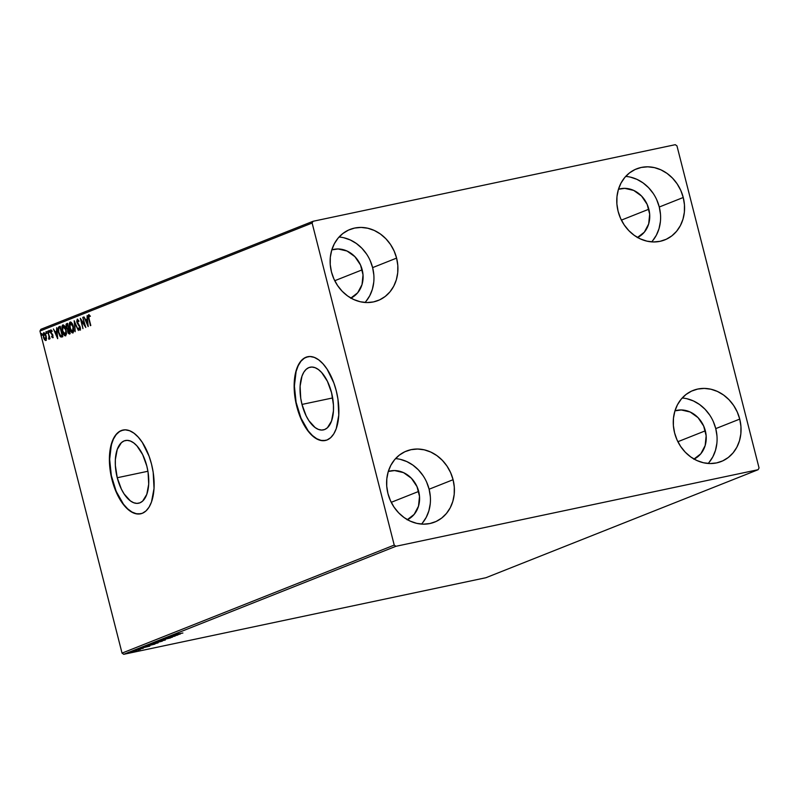 <?xml version="1.0" encoding="UTF-8"?>
<svg xmlns="http://www.w3.org/2000/svg" width="799" height="799" viewBox="0 0 799 799"><rect width="100%" height="100%" fill="white"/><g stroke="black" fill="none" stroke-linecap="round" stroke-linejoin="round"><path stroke-width="1.2" d="M301.992 404.424A32.04 15.73 78.1 0 1 310.142 367.21A32.04 15.73 78.1 0 1 331.555 392.689L333.443 404.993L333.443 410.886L331.545 421.043L327.4 427.785L324.664 429.522L321.627 430.072L318.411 429.413L315.126 427.565L308.863 420.644L306.137 415.83L301.992 404.424L300.734 398.272L300.094 386.237L302.002 376.069L303.82 372.194L306.147 369.338L308.883 367.59L311.91 367.041L315.136 367.71L318.421 369.557L321.637 372.514L327.41 381.293L331.555 392.689A32.04 15.73 78.1 0 1 323.405 429.902A32.04 15.73 78.1 0 1 301.992 404.424L332.664 397.942L301.992 404.424M117.243 477.742A32.04 15.73 78.1 0 1 125.393 440.529A32.04 15.73 78.1 0 1 146.806 466.017L148.065 472.169L148.704 484.204L146.796 494.361L142.651 501.103L139.915 502.841L136.889 503.39L133.663 502.731L130.377 500.883L124.125 493.962L121.388 489.148L117.243 477.742L115.356 465.447L115.356 459.555L117.253 449.388L121.398 442.656L124.135 440.908L127.171 440.359L130.387 441.028L133.673 442.876L136.899 445.832L142.661 454.611L146.806 466.017A32.04 15.73 78.1 0 1 138.656 503.22A32.04 15.73 78.1 0 1 117.243 477.742L147.915 471.26L117.243 477.742M123.056 430.022A42.806 21.014 -101.9 0 0 112.279 479.71L112.02 479.77A42.806 21.014 78.1 0 1 122.906 430.062A42.806 21.014 78.1 0 1 151.51 464.099L149.073 456.179L142.322 442.436L138.267 437.143L133.972 433.188L129.578 430.721L125.273 429.832L121.218 430.571L117.573 432.888L114.467 436.713L112.03 441.897L109.493 455.47L110.342 471.55L112.02 479.77L114.457 487.69L121.208 501.432L125.263 506.726L129.568 510.681L133.952 513.148L138.257 514.027L142.312 513.298L145.957 510.97L149.063 507.155L151.5 501.972L154.037 488.399L153.188 472.319L151.51 464.099A42.806 21.014 78.1 0 1 140.624 513.807A42.806 21.014 78.1 0 1 112.02 479.77L112.279 479.71A42.806 21.014 -101.9 0 0 140.764 513.777L136.389 513.737L132.015 512.049L127.65 508.823L123.455 504.179L116.195 491.385L111.341 475.625L109.643 459.285L111.351 444.873L113.418 439.09L116.205 434.566L119.6 431.48L123.465 429.942M307.805 356.704A42.806 21.014 -101.9 0 0 297.028 406.391L296.769 406.451A42.806 21.014 78.1 0 1 307.655 356.734A42.806 21.014 78.1 0 1 336.259 390.781L333.822 382.861L327.071 369.118L323.016 363.825L318.711 359.87L314.327 357.403L310.022 356.514L305.967 357.253L302.322 359.57L299.216 363.395L296.779 368.569L295.091 374.901L294.232 390.022L296.769 406.451L302.302 421.682L305.957 428.114L310.002 433.408L314.307 437.363L318.701 439.83L323.006 440.708L327.051 439.979L330.706 437.652L333.812 433.827L336.249 428.654L338.786 415.081L337.937 399.001L336.259 390.781A42.806 21.014 78.1 0 1 325.363 440.489A42.806 21.014 78.1 0 1 296.769 406.451L297.028 406.391A42.806 21.014 -101.9 0 0 325.513 440.459L321.128 440.419L316.764 438.731L312.399 435.505L308.194 430.861L300.943 418.067L296.089 402.306L294.392 385.967L296.099 371.555L298.167 365.772L300.953 361.248L304.339 358.162L308.214 356.624M430.321 496.559L429.113 489.218L453.083 479.71A38.212 33.178 -111.6 0 1 434.606 522.117A38.212 33.178 -111.6 0 1 387.934 493.482L386.726 486.142L386.816 478.821L388.194 471.8L390.821 465.348L394.586 459.715L399.35 455.11L404.923 451.715L411.095 449.667L417.627 449.028L424.279 449.837L430.781 452.064L436.883 455.61L442.366 460.354L447.001 466.097L450.616 472.638L453.083 479.71L454.291 487.05L454.202 494.361L452.823 501.392L450.197 507.844L446.431 513.477L441.677 518.082L436.094 521.477L429.922 523.525L423.39 524.164L416.738 523.355L410.237 521.128L404.134 517.582L398.651 512.838L394.017 507.095L390.401 500.554L387.934 493.482A38.212 33.178 -111.6 0 1 406.411 451.075A38.212 33.178 -111.6 0 1 453.083 479.71L429.113 489.218A38.212 33.178 68.4 0 0 395.535 458.626M660.483 214.352L659.275 207.011L683.245 197.493A38.212 33.178 -111.6 0 1 664.768 239.91A38.212 33.178 -111.6 0 1 618.096 211.276L616.888 203.935L616.978 196.614L618.356 189.593L620.983 183.141L624.748 177.498L629.512 172.904L635.085 169.508L641.257 167.45L647.799 166.821L654.441 167.63L660.943 169.847L667.045 173.403L672.528 178.137L677.162 183.89L680.788 190.422L683.245 197.493L684.453 204.834L684.373 212.154L682.985 219.176L680.368 225.628L676.603 231.271L671.839 235.875L666.266 239.261L660.084 241.318L653.552 241.947L646.91 241.138L640.408 238.921L634.296 235.375L628.823 230.631L624.179 224.879L620.563 218.347L618.096 211.276A38.212 33.178 -111.6 0 1 636.573 168.869A38.212 33.178 -111.6 0 1 683.245 197.493L659.275 207.011A38.212 33.178 68.4 0 0 625.697 176.419M716.973 435.944L715.754 428.614L739.734 419.095A38.212 33.178 -111.6 0 1 721.257 461.502A38.212 33.178 -111.6 0 1 674.586 432.868L673.377 425.537L673.457 418.217L674.845 411.195L677.472 404.733L681.237 399.101L685.991 394.496L691.574 391.101L697.747 389.053L704.279 388.414L710.93 389.223L717.432 391.45L723.534 394.996L729.008 399.74L733.652 405.483L737.267 412.024L739.734 419.095L740.943 426.436L740.853 433.757L739.475 440.778L736.848 447.23L733.082 452.863L728.318 457.467L722.745 460.863L716.573 462.921L710.041 463.55L703.39 462.741L696.888 460.514L690.785 456.968L685.302 452.224L680.668 446.481L677.043 439.939L674.586 432.868A38.212 33.178 -111.6 0 1 693.063 390.461A38.212 33.178 -111.6 0 1 739.734 419.095L715.754 428.614A38.212 33.178 68.4 0 0 682.186 398.012M373.832 274.966L372.624 267.625L396.594 258.107A38.212 33.178 -111.6 0 1 378.117 300.514A38.212 33.178 -111.6 0 1 331.455 271.89L330.237 264.549L330.327 257.228L331.715 250.207L334.332 243.755L338.097 238.112L342.861 233.508L348.434 230.122L354.606 228.065L361.148 227.425L367.79 228.244L374.292 230.462L380.404 234.007L385.877 238.751L390.521 244.504L394.137 251.036L396.594 258.107L397.812 265.448L397.722 272.769L396.344 279.79L393.717 286.242L389.952 291.875L385.188 296.479L379.615 299.875L373.443 301.932L366.901 302.561L360.259 301.752L353.757 299.535L347.645 295.98L342.172 291.245L337.538 285.493L333.912 278.961L331.455 271.89A38.212 33.178 -111.6 0 1 349.932 229.473A38.212 33.178 -111.6 0 1 396.594 258.107L372.624 267.625A38.212 33.178 68.4 0 0 339.046 237.023M350.651 298.227L357.682 292.794L362.027 284.574L363.026 274.816L360.529 265.018L354.906 256.669L347.036 251.026L338.097 248.968L331.805 249.877A25.987 22.562 -111.6 0 1 362.197 269.832L334.751 280.719L362.197 269.832A25.987 22.562 -111.6 0 1 350.941 298.087M693.782 459.215L700.813 453.782L705.157 445.552L706.156 435.805L703.659 426.007L698.046 417.647L690.166 412.014L681.227 409.957L674.945 410.866A25.987 22.562 -111.6 0 1 705.337 430.811L677.882 441.707L705.337 430.811A25.987 22.562 -111.6 0 1 694.071 459.075M637.302 237.613L644.324 232.179L648.668 223.96L649.677 214.202L647.17 204.404L641.557 196.055L633.687 190.412L624.738 188.354L618.456 189.263A25.987 22.562 -111.6 0 1 648.848 209.218L621.402 220.115L648.848 209.218A25.987 22.562 -111.6 0 1 637.592 237.483M407.13 519.829L414.162 514.386L418.506 506.167L419.505 496.419L417.008 486.621L411.395 478.261L403.515 472.628L394.576 470.561L388.294 471.48A25.987 22.562 -111.6 0 1 418.686 491.425L391.23 502.321L418.686 491.425A25.987 22.562 -111.6 0 1 407.43 519.69M313.058 221.283L40.879 329.298L39.95 331.056L312.129 223.031L394.227 545.088L122.037 653.113L39.95 331.056L122.037 653.113L123.725 654.311L395.904 546.296L758.121 469.702L485.942 577.717L123.725 654.311L485.942 577.717L758.121 469.702L759.05 467.944L676.963 145.887L675.275 144.689L313.058 221.283L312.129 223.031L394.227 545.088L395.904 546.296L758.121 469.702L759.05 467.944L676.963 145.887L675.275 144.689L313.058 221.283L312.129 223.031L39.95 331.056L40.879 329.298L313.058 221.283M66.417 325.393L66.946 323.705L66.417 325.423L67.825 324.484L68.584 328.439M129.308 652.553L136.499 650.925L129.009 652.723L128.859 652.134M133.733 650.825L140.394 649.417L133.733 650.825M136.309 649.777L143.271 648.289L136.14 649.877M144.669 646.481L154.936 644.094L144.1 646.781M152.17 643.505L162.277 641.188L151.88 643.664M159.8 640.478L170.507 637.922L159.8 640.478M168.409 637.063L175.191 635.624L165.942 638.041L175.061 636.114L168.639 637.402L177.907 634.975L166.022 638.001L175.061 636.114L168.639 637.402L177.907 634.975L168.409 637.063M174.072 634.766L182.911 632.998L173.862 634.885M180.314 634.026L169.548 636.603L180.314 634.026M162.696 639.28L172.424 637.193L162.477 639.41M155.575 642.106L165.383 639.989L155.196 642.326M148.234 645.023L158.042 642.905L147.855 645.242M149.812 646.131L139.046 648.708L149.812 646.131M46.472 338.806L45.733 334.681L43.765 332.644L43.056 334.391L43.815 338.456L45.433 340.504L46.472 338.806L46.152 335.979L43.765 332.644L43.366 337.088L44.424 339.625L45.763 340.464L46.472 338.806M49.368 337.667L48.11 331.066L49.049 336.918L48.669 339.026L49.368 337.667L50.037 338.626L47.73 331.225L48.979 336.379L48.669 339.026L49.368 337.667M52.694 337.717L52.834 335.151L50.816 331.745L51.815 330.576L50.896 329.837L50.437 331.984L52.434 335.29L52.574 336.629L51.745 336.189L51.695 336.928L52.694 337.717L52.914 335.45L50.896 332.174L51.056 330.776L51.775 331.365L51.815 330.576L50.776 329.867L50.527 332.364L52.544 335.63L52.434 336.798L51.745 336.189L51.695 336.928L52.644 337.727M59.046 326.731L57.987 328.499L58.437 332.514L60.055 336.339L61.783 337.018L62.831 336.619L60.195 326.272L59.046 326.731C57.828 327.63 57.628 329.558 58.437 332.514L60.814 337.008L62.831 336.619L60.195 326.272L59.046 326.731M67.535 323.355L66.117 324.174L66.007 326.611L67.585 329.488L68.055 332.953L69.353 334.022L70.172 333.702L67.535 323.355L66.547 323.755L66.127 327.151L67.585 329.488L67.685 331.865L69.473 333.982L70.172 333.702L67.535 323.355M74.177 320.719L75.166 331.715L74.786 323.235L78.402 330.436L74.177 320.719L75.166 331.715L74.786 323.235L78.402 330.436L74.177 320.719M82.786 317.303L84.744 325.003L80.319 318.292L82.956 328.629L81.368 320.769L85.803 327.5L82.786 317.303L84.744 325.003L80.319 318.292L82.956 328.629L81.368 320.769L85.803 327.5L82.786 317.303M89.049 318.631L88.649 316.244L89.039 315.745L89.868 316.394L89.858 315.525L88.619 314.696L88.16 316.354L90.417 325.662L89.049 318.631L88.899 315.755L89.868 316.394L89.858 315.525L88.619 314.696L88.639 318.681L90.796 325.513L89.049 318.631M88.21 326.541L87.151 315.575L87.081 319.25L85.693 319.8L83.925 316.853L88.14 326.571L87.151 315.575L87.081 319.25L85.693 319.8L83.925 316.853L88.21 326.541M78.931 321.038L77.343 319.191L76.734 321.428L79.78 327.171L79.83 328.968L78.721 327.97L78.592 328.729L79.81 330.127L80.449 329.018L80.14 326.931L77.183 321.647L77.543 320.269L78.751 321.677L78.931 321.038L77.243 319.21L76.914 322.426L79.89 327.53L79.72 329.038L78.721 327.97L78.592 328.729L79.99 330.097L80.25 327.33L77.293 322.287L77.543 320.269L78.751 321.677L78.931 321.038M73.398 326.681L71.091 322.227L69.903 322.167L69.243 323.655L69.873 329.158L72.449 332.953L73.788 331.265L73.398 326.681C72.669 323.725 71.57 322.177 70.122 322.047L69.613 328.229C70.352 331.225 71.451 332.784 72.919 332.903L73.398 326.681M66.057 329.588L63.75 325.143L62.562 325.073L61.903 326.571L62.532 332.074L65.109 335.87L66.447 334.182L66.057 329.588C65.328 326.641 64.23 325.093 62.781 324.953L62.272 331.146C63.011 334.142 64.11 335.7 65.578 335.82L66.057 329.588M57.708 338.646L56.649 327.68L56.579 331.355L55.191 331.905L53.423 328.958L57.638 338.676L56.649 327.68L56.579 331.355L55.191 331.905L53.423 328.958L57.708 338.646M49.498 331.325L48.839 330.726L49.089 332.114L49.558 331.625L48.959 330.586L48.859 331.575L49.398 332.314L48.959 330.586M46.582 332.474L45.933 331.875L46.172 333.263L46.642 332.784L46.052 331.745L45.952 332.724L46.492 333.463L46.052 331.745M41.838 334.362L41.188 333.762L41.428 335.151L41.898 334.661L41.298 333.622L41.208 334.611L41.738 335.35L41.838 334.362L41.298 333.622M365.023 302.481A38.212 33.178 68.4 0 0 372.624 267.625L370.157 260.554M366.541 254.012L361.907 248.269L356.424 243.525L350.322 239.98L343.82 237.752M365.972 301.393L369.737 295.76L372.364 289.308L373.742 282.287M708.164 463.47A38.212 33.178 68.4 0 0 715.754 428.614L713.297 421.532M709.672 415.001L705.038 409.248L699.564 404.514L693.452 400.958L686.95 398.741M709.113 462.381L712.878 456.738L715.495 450.286L716.883 443.265M651.674 241.867A38.212 33.178 68.4 0 0 659.275 207.011L656.808 199.94M653.192 193.398L648.548 187.655L643.075 182.911L636.973 179.366L630.471 177.138M652.623 240.779L656.388 235.146L659.015 228.694L660.393 221.673M421.512 524.084A38.212 33.178 68.4 0 0 429.113 489.218L426.646 482.147M423.031 475.615L418.386 469.862L412.913 465.128L406.801 461.572L400.299 459.355M422.461 522.995L426.227 517.352L428.853 510.901L430.232 503.879M88.669 316.144L88.959 314.706M90.387 316.284L89.418 315.645M89.009 314.666L88.679 316.244M88.07 325.083L87.62 324.044L88.07 325.083M86.192 320.769L85.763 319.79L86.192 320.769M86.212 319.69L87.5 319.181L86.212 319.69M87.54 324.064L86.122 320.798L87.6 320.289L87.96 323.975L86.122 320.798L87.181 320.379L87.54 324.064M85.483 326.232L81.368 320.769L85.483 326.232M81.488 320.739L81.158 319.42L81.488 320.739M78.682 320.549L77.603 320.249M80.509 329.987L79.111 328.609L80.329 330.017M77.743 323.245L79.84 326.172L78.582 325.443L79.101 325.333L77.932 323.655M77.213 320.759L77.593 319.22M77.653 319.171L77.213 320.828M80.509 328.349L79.68 329.048M78.142 320.139L78.711 320.589M74.886 323.205L74.776 322.097L74.886 323.205M73.029 332.853L71.131 330.876M69.683 324.424L70.522 321.987L69.683 325.293M73.868 330.287L72.539 331.875L71.081 330.796L73.208 332.853M71.011 322.956L72.459 324.034M71.081 330.796L69.613 325.073L70.072 323.345L71.011 323.146L73.418 326.751L73.278 330.776L72.629 331.845L69.992 328.089L70.402 323.096L73.019 326.831L72.529 331.885L73.049 331.765M72.379 323.925L70.622 323.046M72.629 331.845L73.868 330.317M69.573 333.942L68.564 332.813M67.995 329.997L67.096 328.279M67.066 323.645L66.547 323.755L67.066 323.645M67.086 328.259L68.105 329.378L67.995 330.496M68.504 332.754L67.935 330.237L69.074 329.388L69.123 332.943L69.922 332.724L69.123 332.943L68.055 331.695L68.674 329.478L69.913 332.704L68.504 332.754L69.753 333.932M68.185 328.509L68.804 328.349L67.575 328.609L66.507 327.001L67.426 324.574L68.804 328.329L67.256 328.439L66.407 325.453M68.095 328.499L68.734 328.379M65.688 335.76L63.79 333.782M62.342 327.34L63.191 324.903L62.342 328.209M63.74 333.682L65.868 335.76M63.67 325.872L65.119 326.951M66.527 333.193L65.438 334.681M65.288 334.761L63.96 334.022L62.861 331.735L62.282 328.719L62.731 326.262L65.678 329.747L66.057 332.754L65.188 334.791L65.818 334.651L62.652 330.996L63.061 326.012L63.67 326.062L66.077 329.657L65.288 334.761L66.527 333.233M65.039 326.831L63.281 325.962M62.602 336.798L62.082 336.908M60.814 337.008L61.333 336.898L59.925 335.151L61.992 336.978M58.487 329.108L59.565 326.621L58.487 329.198M62.452 335.69L60.764 335.95L58.816 332.374L58.727 328.309L60.085 327.48L62.572 335.62L61.593 335.89M61.932 335.8L60.145 335.45L58.677 331.745L58.597 328.619L60.085 327.48L62.182 335.7L60.764 335.95M57.568 337.188L57.119 336.149L57.568 337.188M55.69 332.873L55.261 331.895L55.69 332.873M55.71 331.795L56.999 331.265L55.71 331.795M57.039 336.169L55.62 332.903L57.099 332.394L57.458 336.079L55.62 332.903L56.679 332.484L57.039 336.169M53.223 337.607L52.215 336.749L52.964 337.587M52.275 336.079L52.964 336.689L51.745 336.189M52.804 334.871L50.946 333.483L51.476 333.373L51.046 332.254M51.056 330.776L51.775 331.365M51.575 330.666L52.295 331.255L51.116 330.766M51.086 330.766L51.945 330.806M51.236 332.843L52.664 334.681M49.918 332.194L48.859 331.575L49.398 332.314M48.859 331.575L49.478 330.476M49.368 330.616L49.608 332.004M49.548 339.066L49.029 339.176M48.669 339.026L49.168 338.157L49.278 338.986M49.358 338.117L48.649 338.157M49.378 338.107L49.498 336.269M49.538 336.539L49.548 337.807M47.011 333.353L46.472 332.614L45.952 332.724L46.492 333.463M45.952 332.724L46.572 331.635M46.452 331.765L46.692 333.153M46.282 340.354L44.424 339.625L44.654 339.036M43.575 334.212L44.145 332.614L43.575 334.282M44.624 338.966L45.962 340.394M44.654 333.433L45.563 334.182M46.502 338.586L45.793 339.445M45.523 339.535L43.745 336.928L44.005 333.573L44.614 333.443L46.172 336.039L45.523 339.535L43.745 336.928L43.895 333.642L45.773 336.129L45.523 339.535L46.052 339.425L45.463 339.555L46.472 338.756M45.343 333.862L44.614 333.443M42.267 335.24L41.728 334.501L41.208 334.611L41.738 335.35M41.208 334.611L41.828 333.513M41.708 333.652L41.947 335.041M70.402 323.096L71.051 322.956M68.215 328.489L67.575 328.609M63.061 326.012L63.71 325.862M174.771 634.036L175.021 634.566M178.087 634.506L174.452 635.205L178.087 634.506M164.514 639.02L163.665 639.07M170.676 637.512L171.336 637.462M164.244 640.279L156.224 642.066L164.244 640.279L164.374 639.52M160.959 641.527L157.842 642.226L160.959 641.527M157.103 642.346L153.238 643.095L157.103 642.346M158.542 642.246L157.842 642.226M156.904 643.185L148.884 644.983L156.904 643.185L157.033 642.436M146.377 645.982L153.608 644.374L146.377 645.982M147.585 646.611L143.95 647.31L147.585 646.611M141.773 648.568L142.302 648.528M137.788 649.547L137.178 649.587M137.818 650.036L138.716 649.947M135.391 651.265L129.937 652.503L135.45 651.245L135.43 650.566M153.977 643.265L153.278 643.235M395.904 546.296L123.725 654.311L122.037 653.113L394.227 545.088L395.904 546.296M77.573 320.259L78.092 320.149M67.895 328.599L68.414 328.489M61.413 335.96L61.932 335.85M163.515 639.16L163.366 638.571M171.445 637.392L171.296 636.803M157.503 642.396L157.353 641.807M152.909 643.425L152.759 642.825M145.178 646.511L145.028 645.922M142.372 648.488L142.222 647.889M137.078 649.637L136.929 649.048M138.786 649.907L138.636 649.317"/></g></svg>
